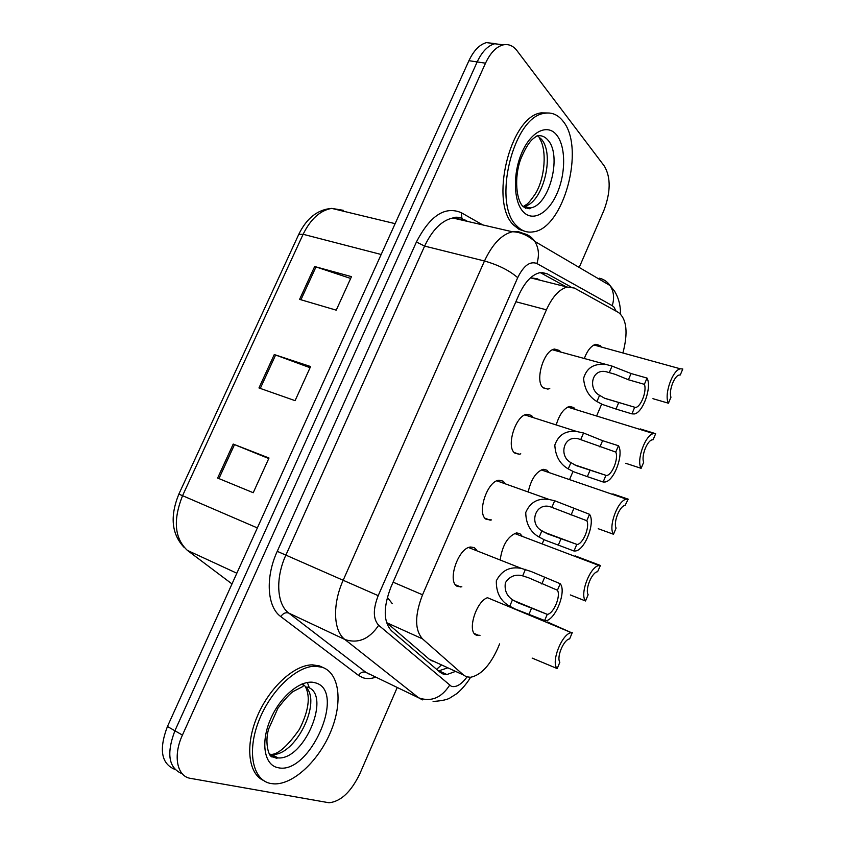 <?xml version="1.0" encoding="UTF-8"?>
<svg xmlns="http://www.w3.org/2000/svg" width="845" height="845" viewBox="0 0 845 845"><rect width="100%" height="100%" fill="white"/><g stroke="black" fill="none" stroke-linecap="round" stroke-linejoin="round"><path stroke-width="1.27" d="M491.473 519.928L486.498 519.464C476.284 514.573 486.963 480.932 498.972 480.245L503.05 481.122L504.983 483.192M520.784 453.839L519.252 454.24L515.08 453.258C505.574 447.681 515.429 415.17 526.931 414.272L531.42 415.402L533.026 417.25M549.757 388.51L547.866 389.122L543.303 387.887C534.462 381.644 543.588 350.147 554.595 349.07L559.443 350.485L560.753 352.133M461.856 586.831L457.567 586.483C446.582 582.363 458.201 547.465 470.728 547.011L474.32 547.666L476.664 550.01M500.261 559.316C502.5 544.983 507.919 536.174 516.506 532.899L519.823 533.575L521.787 535.656M528.283 491.484C531.241 479.052 536.226 471.658 543.24 469.302L546.958 470.19L548.595 472.059M556.285 424.676C559.496 414.251 563.974 408.177 569.71 406.434L573.766 407.554L575.139 409.244M584.18 358.776C587.37 350.411 591.268 345.573 595.894 344.274L600.256 345.647L601.302 347.01M480.013 635.324L476.358 635.123C466.641 632.039 476.136 600.806 487.787 597.626M392.291 603.689L387.337 597.352M622.913 352.978C628.205 332.761 626.768 319.294 618.614 312.555L574.368 288.039L567.217 287.057C559.337 289.159 552.408 296.743 546.409 309.83L422.553 594.795C414.673 615.223 414.663 629.905 422.511 638.862L386.809 622.744L429.302 659.28L432.313 661.065M422.511 638.862L463.599 675.07L466.334 676.739L470.464 677.289C480.699 675.303 489.73 665.807 497.536 648.812L499.627 643.89M539.892 280.191L537.103 278.681L530.607 277.857L567.217 287.057M542.363 543.451L543.958 539.712M569.667 479.284L572.973 471.521M596.644 415.888L601.619 404.206M397.234 687.471L359.864 773.703C351.076 791.913 340.778 801.588 328.969 802.75L190.6 778.382C176.996 776.555 172.781 755.768 182.435 735.076L485.516 63.185L477.182 61.928C482.009 51.693 487.861 45.63 494.747 43.75L503.419 44.827L494.747 43.75C487.861 45.63 482.009 51.693 477.182 61.928L174.904 730.767L477.182 61.928L468.922 60.692C473.739 50.499 479.601 44.468 486.498 42.599L495.17 43.655M182.277 773.788C168.641 768.179 166.19 753.835 174.904 730.767C166.19 753.835 168.641 768.179 182.277 773.788M174.873 769.404C161.237 763.722 158.765 749.42 167.437 726.499L468.922 60.692M233.22 444.079L269.006 458.011L253.225 492.719L217.63 478.048L233.22 444.079L234.519 444.607L218.939 478.587M314.657 266.524L351.478 276.642L336.225 310.168L299.595 299.362L314.657 266.524L315.988 266.925L300.936 299.753M274.276 354.551L310.601 366.54L295.085 400.657L258.961 387.95L274.276 354.551L275.607 355.016L260.292 388.415M310.062 367.723L275.607 355.016M350.654 278.449L315.988 266.925M268.763 458.539L234.519 444.607M570.84 286.888L547.169 273.791L539.701 272.724C531.716 274.752 524.756 282.198 518.809 295.063L391.013 586.926C383.165 607.185 383.334 621.804 391.499 630.793L440.108 672.314L442.896 673.961L446.931 674.532L455.117 671.564M447.354 667.994L438.502 670.941M485.516 63.185C490.343 52.897 496.195 46.802 503.06 44.912C508.468 43.75 513.116 45.672 517.003 50.689L604.471 166.254C610.924 177.566 610.713 192.343 603.826 210.595L579.205 267.442M540.314 272.618L566.065 286.772M532.139 658.086L557.193 668.575C550.56 662.311 562.136 633.18 571.431 632.673L547.38 621.973M572.266 632.609L569.625 638.904C563.752 639.454 556.316 657.146 559.844 662.248L557.193 668.575M557.446 590.232L528.558 577.769L521.967 575.646C514.922 574.146 509.398 576.512 505.394 582.744C504.275 590.116 506.641 595.788 512.492 599.76L517.922 602.781L547.285 614.368C553.559 613.861 561.048 596.01 557.446 590.232L560.193 583.715L531.209 571.537L521.608 568.474L468.648 547.56M560.193 583.715C566.826 591.173 555.44 620.04 545.521 620.853L515.249 609.055L509.746 606.214C500.525 601.112 496.057 592.63 496.342 580.769C501.761 570.269 510.179 566.171 521.608 568.474M544.476 620.927L547.243 614.378M322.209 667.265C339.5 672.947 342.964 702.121 330.934 731.178C319.114 760.278 293.553 784.699 274.076 783.875L270.939 783.526C252.982 780.537 246.719 752.483 258.464 721.788C270.009 691.062 296.341 666.008 315.28 666.219L322.209 667.265M263.46 780.453C248.103 773.587 244.987 744.889 257.408 716.011C269.671 687.101 294.493 664.698 312.513 664.857L319.452 665.913L323.286 667.656M570.343 594.943L585.522 600.985C579.438 594.172 590.18 566.203 599.126 565.527L600.415 565.474L575.255 555.915M600.415 565.474L597.595 571.716C591.944 572.16 584.898 589.292 588.141 594.743L585.522 600.985M598.218 528.716L613.502 534.251C607.925 526.921 617.917 500.008 626.504 499.173L541.265 469.904M612.868 493.902L628.205 499.173L626.504 499.173M628.205 499.173L625.12 505.363C619.702 505.901 613.153 522.358 616.089 528.072L613.502 534.251M625.744 463.292L641.133 468.331C636.042 460.525 645.358 434.562 653.597 433.612L567.724 407.089M640.214 428.911L655.657 433.686L653.597 433.612M629.99 426.186L629.43 426.144M655.657 433.686L653.122 439.749L652.329 439.812C647.143 440.425 641.028 456.268 643.689 462.236L641.133 468.331M652.942 398.682L668.437 403.213C663.779 394.974 672.504 369.878 680.383 368.821L593.919 344.982M668.437 403.213L670.962 397.192C668.553 391.003 674.268 375.708 679.232 375.032L680.267 374.979L682.781 368.99L680.383 368.821M586.8 520.71L550.296 506.768C535.149 502.099 528.674 524.206 541.898 530.745L547.275 533.776L577.135 544.497C583.135 543.874 590.063 526.784 586.8 520.71L589.504 514.288L554.679 500.747L549.461 499.575L496.902 480.847M589.504 514.288C595.577 522.294 585.046 549.989 575.551 550.961L573.998 551.014L544.645 539.966L539.184 537.114C530.417 532.16 525.939 523.963 525.738 512.503C530.248 502.057 538.159 497.747 549.461 499.575M573.998 551.014L576.734 544.55M615.773 452.086L578.318 438.787C563.372 434.869 558.513 456.353 570.924 462.616L576.258 465.648L606.573 475.545C612.308 474.827 618.73 458.434 615.773 452.086L618.455 445.737L602.591 440.667L583.546 432.989L577.04 431.594L524.851 414.927M618.455 445.737C623.98 454.251 614.22 480.889 605.147 481.999L603.14 481.999L587.338 476.643L573.66 471.763L568.241 468.901C559.897 464.074 555.418 456.131 554.816 445.061C558.513 434.71 565.918 430.221 577.04 431.594M603.14 481.999L605.833 475.619M644.376 384.338L628.416 379.754L615.118 374.303L606.045 371.694C591.373 368.452 587.909 389.323 599.58 395.344L604.883 398.375L635.598 407.501C641.07 406.709 647.048 390.929 644.376 384.338L647.027 378.074L631.057 373.532L612.044 366.096L552.514 349.798M647.027 378.074C652.065 387.052 642.971 412.74 634.31 413.965L631.912 413.87L615.994 409.054L602.316 404.417L596.94 401.555C588.965 396.833 584.508 389.122 583.568 378.423C586.546 368.188 593.475 363.551 604.355 364.491M631.912 413.87L634.563 407.575M563.023 121.184C585.638 148.012 563.457 228.921 533.142 231.868C527.016 232.861 521.576 230.886 516.823 225.953C492.139 204.215 512.883 116.98 544.169 113.378C551.584 111.973 557.869 114.582 563.023 121.184M524.946 231.308L519.126 229.386L513.897 225.288C489.149 203.56 509.831 116.452 541.17 112.871L549.292 113.019M429.302 659.28L463.599 675.07M441.259 665.184L436.622 669.335M393.094 582.163L422.553 594.795M515.883 301.739L546.409 309.83M178.844 494.135L298.76 234.371L303.123 234.287L182.562 495.688L178.844 494.145C169.824 516.337 171.556 534.061 184.062 547.317M339.753 210.32L343.271 210.31L331.715 208.388C320.171 210.384 310.643 219.013 303.123 234.287L381.169 254.493M257.355 527.924L182.562 495.688C172.898 520.129 174.503 538.36 187.389 550.391L231.995 583.927M167.437 726.499L182.435 735.076M187.389 550.391L236.843 573.227M616.142 311.192L613.871 306.967L612.255 305.658L536.924 263.545C530.09 260.851 523.678 265.562 517.7 277.667L378.201 595.651C372.899 609.277 373.067 619.153 378.676 625.268L451.388 686.351C456.205 687.587 461.412 684.461 467 676.961M599.527 278.206C603.911 279.315 607.418 281.765 610.048 285.536C613.819 291.43 614.558 298.137 612.255 305.658M375.835 677.141C371.156 678.81 366.867 679.021 362.97 677.753L358.555 675.43L280.783 616.586C267.104 606.953 265.161 577.473 277.245 551.331L416.427 241.997C430.073 215.581 445.03 205.821 461.286 212.697L482.748 224.918M422.468 699.871L418.729 697.854L344.908 639.507L288.832 613.121L365.938 672.366L369.835 674.458M378.676 625.268C369.36 639.137 358.1 643.879 344.908 639.507C333.331 631.004 332.265 604.281 343.165 580.272L285.874 555.112C275.174 578.318 276.78 604.481 288.832 613.121C285.747 612.107 283.064 613.259 280.783 616.586M449.582 685.306C441.333 697.949 431.045 702.132 418.729 697.854L365.938 672.366C363.044 671.363 360.583 672.388 358.555 675.43M602.791 280.931L603.362 281.617M466.767 221.232L464.349 219.858L452.751 217.989C441.724 220.492 432.355 229.851 424.623 246.096L285.874 555.112L277.245 551.331M378.201 595.651L343.165 580.272L484.481 260.989L424.623 246.096L416.427 241.997M517.7 277.667C509.514 270.558 498.444 264.992 484.481 260.989C492.329 244.216 501.613 234.477 512.355 231.762L518.217 231.583L523.551 233.516C528.241 234.646 531.97 237.265 534.758 241.374C538.751 247.796 539.469 255.19 536.924 263.545M461.286 212.697L461.898 218.232L462.637 219.024M541.877 272.481L547.169 273.791M509.746 606.214L512.492 599.76M522.706 575.783L525.442 569.372M541.825 584.001L544.56 577.547M528.917 614.452L531.674 607.956M306.809 686.985C332.169 692.868 304.908 760.331 277.984 757.912L275.607 757.627L269.333 754.057M315.343 682.834C346.883 690.576 309.682 775.731 277.942 767.661C264.02 765.126 260.334 741.878 270.854 718.461C281.163 694.981 302.362 678.503 315.343 682.834M307.358 682.443L309.228 687.524M273.537 756.476L271.995 757.067M301.58 684.175L304.179 685.654M305.33 686.636C322.737 700.959 295.338 756.782 271.71 754.437L269.386 754.152M539.184 537.114L541.898 530.745M551.975 507.074L554.679 500.747M571.062 515.049L573.766 508.669M558.313 545.099L561.038 538.688M568.241 468.901L570.924 462.616M580.885 439.242L583.546 432.989M599.918 446.963L602.591 440.667M587.338 476.643L590.021 470.316M596.94 401.555L599.58 395.344M609.414 372.265L612.044 366.096M628.416 379.754L631.057 373.532M615.994 409.054L618.646 402.801M537.473 135.781L541.349 139.15C555.556 154.857 542.31 204.638 523.615 206.423L530.343 207.891C530.829 209.306 528.505 208.937 523.382 206.814C516.284 200.761 513.971 177.946 520.541 159.589C528.959 139.129 534.093 138.411 536.945 135.876C541.318 135.073 545.067 136.584 548.183 140.397C562.295 156.135 548.975 206.074 530.343 207.891L523.213 206.655M556.823 135.232C565.918 146.703 565.823 173.616 557.056 193.42C548.416 213.373 532.72 222.267 523.118 211.662C513.39 201.374 512.683 173.077 522.104 152.1C531.389 130.964 547.877 123.454 556.823 135.232M526.794 207.12L525.4 208.25M539.48 138.39C547.148 149.491 545.088 177.883 535.466 193.663C525.97 207.521 526.16 203.698 523.615 206.423L523.235 206.486M478.935 635.514L474.351 633.518M460.821 587.021L455.55 584.824M547.866 389.122L543.06 387.665M519.252 454.24L514.256 452.54M490.248 520.203L485.083 518.26M298.76 234.371C306.629 218.179 317.614 209.518 331.715 208.388L395.133 223.661M486.498 42.599L503.06 44.912M439.136 670.919L446.931 674.532M433.094 701.466C442.167 700.843 447.998 699.533 450.586 697.558L455.825 694.252C458.222 692.932 466.007 685.253 470.538 677.289M620.494 313.949C620.6 305.541 618.646 298 614.642 291.303L610.048 285.536L534.758 241.374C525.622 233.209 516.485 231.741 512.355 231.762L452.751 217.989C455.022 216.88 458.074 216.954 461.898 218.232M467.538 221.411L465.109 220.038M571.431 632.673L487.512 597.732M513.422 600.415L547.285 614.368M305.372 686.647C310.654 696.713 308.668 710.93 299.426 729.309C288.039 745.491 278.797 753.867 271.71 754.437L277.984 757.912L276.442 758.197L271.087 756.307C268.921 755.662 264.538 743.03 268.615 729.055L277.899 708.258C284.976 699.037 290.12 693.418 293.352 691.4L303.017 686.436M304.95 686.045L302.521 683.795M315.28 666.219L312.513 664.857M599.126 565.527L514.531 533.448M543.979 532.128L577.135 544.497M574.283 464.718L606.573 475.545M604.376 398.153L635.598 407.501M544.169 113.378L541.17 112.871"/></g></svg>

